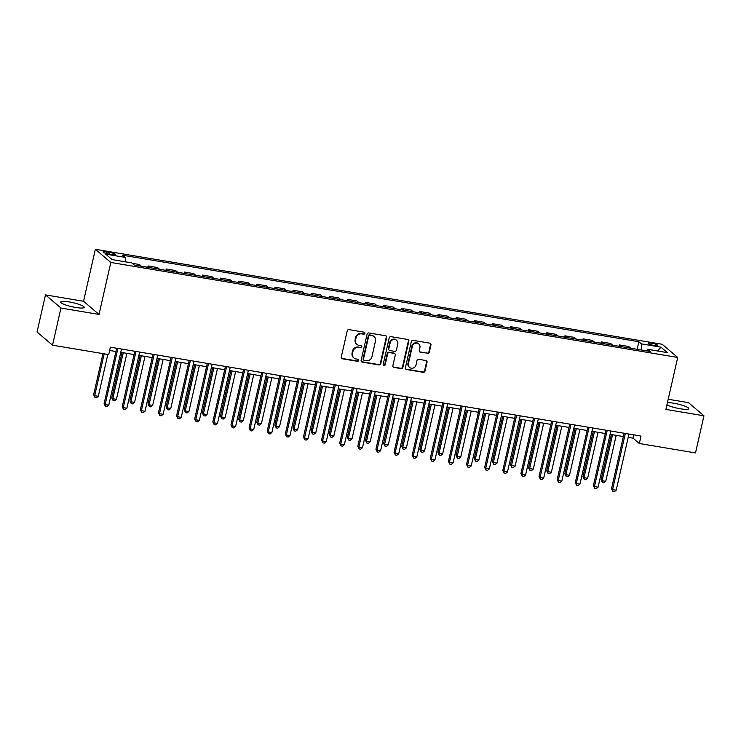 <?xml version="1.0" encoding="UTF-8"?>
<svg xmlns="http://www.w3.org/2000/svg" width="741" height="741" viewBox="0 0 741 741"><rect width="100%" height="100%" fill="white"/><g stroke="black" fill="none" stroke-linecap="round" stroke-linejoin="round"><path stroke-width="1.11" d="M364.868 333.348A1.065 0.991 130.4 0 0 364.1 332.163L348.983 329.625A1.519 1.417 130.4 0 0 347.233 330.847L341.268 357.079A1.519 1.417 130.4 0 0 342.361 358.783L357.477 361.312A1.065 0.991 130.4 0 0 358.403 359.487A1.065 0.991 130.4 0 0 357.94 359.274L355.986 358.94A4.854 4.539 130.4 0 1 352.494 353.513L352.994 351.327A4.854 4.539 130.4 0 1 358.607 347.427L360.561 347.761A1.065 0.991 130.4 0 0 361.478 345.927A1.065 0.991 130.4 0 0 361.024 345.714L359.07 345.389A4.854 4.539 130.4 0 1 355.569 339.962L356.069 337.776A4.854 4.539 130.4 0 1 361.682 333.876L363.636 334.2A1.065 0.991 130.4 0 0 364.868 333.348M356.977 344.426L356.56 344.065A4.854 4.539 130.4 0 1 355.152 339.6L355.652 337.414A4.854 4.539 130.4 0 1 361.265 333.515L363.22 333.848A1.065 0.991 130.4 0 0 364.322 332.227M341.518 358.274A1.519 1.417 130.4 0 0 341.944 358.422L357.06 360.96A1.065 0.991 130.4 0 0 358.162 359.339M353.902 357.977L353.485 357.625A4.854 4.539 130.4 0 1 352.077 353.161L352.568 350.975A4.854 4.539 130.4 0 1 358.181 347.075L360.145 347.399A1.065 0.991 130.4 0 0 361.247 345.778M666.919 404.882A12.06 2.093 12.8 0 0 680.266 408.773A12.06 2.093 12.8 0 0 688.76 408.671A12.06 2.093 12.8 0 0 673.745 403.224A12.06 2.093 12.8 0 0 667.428 402.641M69.172 301.92A12.06 2.093 12.8 0 0 60.669 302.022A12.06 2.093 12.8 0 0 75.693 307.469A12.06 2.093 12.8 0 0 84.196 307.367A12.06 2.093 12.8 0 0 69.172 301.92M651.672 343.231A4.946 0.861 12.8 0 0 648.19 343.268A4.946 0.861 12.8 0 0 654.349 345.51A4.946 0.861 12.8 0 0 657.832 345.463A4.946 0.861 12.8 0 0 651.672 343.231M427.548 353.457A1.519 1.417 130.4 0 0 429.308 352.244L430.975 344.88A1.519 1.417 130.4 0 0 429.882 343.185L413.089 340.369A1.519 1.417 130.4 0 0 411.338 341.592L405.383 367.823A1.519 1.417 130.4 0 0 406.466 369.518L423.259 372.334A1.519 1.417 130.4 0 0 425.019 371.111L427.038 362.229A1.519 1.417 130.4 0 0 425.945 360.524L418.758 359.32A1.519 1.417 130.4 0 0 417.007 360.543L416.007 364.952A4.057 3.798 130.4 0 1 409.569 367.406A4.057 3.798 130.4 0 1 408.393 363.674L412.311 346.408A4.057 3.798 130.4 0 1 418.748 343.954A4.057 3.798 130.4 0 1 419.925 347.677L419.276 350.558A1.519 1.417 130.4 0 0 420.369 352.253L427.131 353.105A1.519 1.417 130.4 0 0 428.891 351.882L430.558 344.519A1.519 1.417 130.4 0 0 430.308 343.324M665.89 409.421L703.95 415.794L695.512 452.918L639.335 443.507L641.021 436.079L110.39 347.168L108.705 354.596L52.528 345.176L60.957 308.052L99.016 314.434L110.826 262.462L677.7 357.449L665.89 409.421M386.719 337.461A1.519 1.417 130.4 0 0 385.626 335.766L368.833 332.95A1.519 1.417 130.4 0 0 367.082 334.172L361.117 360.413A1.519 1.417 130.4 0 0 362.21 362.108L379.003 364.915A1.519 1.417 130.4 0 0 380.763 363.701L386.719 337.461L386.302 337.109A1.519 1.417 130.4 0 0 386.052 335.914M390.961 336.664L407.754 339.471A1.519 1.417 130.4 0 1 408.847 341.175L402.891 367.406A1.519 1.417 130.4 0 1 401.131 368.629L393.943 367.425A1.519 1.417 130.4 0 1 392.86 365.73L395.277 355.087A1.519 1.417 130.4 0 0 394.184 353.392L389.414 352.596A1.519 1.417 130.4 0 0 387.663 353.809L385.144 364.887A1.065 0.991 130.4 0 1 383.458 365.526A1.065 0.991 130.4 0 1 383.153 364.553L389.21 337.877A1.519 1.417 130.4 0 1 390.961 336.664M109.038 254.107L112.224 254.635A4.789 0.834 12.8 0 0 115.605 254.598A4.789 0.834 12.8 0 0 109.631 252.431L106.445 251.903A4.789 0.834 12.8 0 0 103.064 251.94A4.789 0.834 12.8 0 0 109.038 254.107M110.826 262.462L95.348 249.3L662.222 344.287L677.7 357.449M637.121 349.289L638.844 341.721L122.71 255.237L125.238 257.386L105.667 254.107L112.104 259.591L131.676 262.87L134.214 265.019L650.339 351.503L647.81 349.354L646.773 350.91M638.844 341.721L641.373 343.87L660.944 347.159L667.382 352.633L647.81 349.354M99.016 314.434L83.538 301.272L45.488 294.89L60.957 308.052M45.488 294.89L37.05 332.014L52.528 345.176M703.95 415.794L688.472 402.632L668.206 399.242M83.538 301.272L95.348 249.3M628.201 437.357L633.064 438.172L639.335 443.507M109.64 350.465L115.939 351.521M120.774 352.327L134.065 354.559M138.891 355.365L152.192 357.597M157.018 358.403L170.31 360.635M175.135 361.441L188.436 363.664M193.262 364.479L206.554 366.702M211.38 367.517L224.68 369.74M229.506 370.546L242.798 372.779M247.624 373.584L260.925 375.817M265.75 376.623L279.051 378.855M283.877 379.661L297.169 381.893M301.995 382.699L315.296 384.922M320.121 385.737L333.413 387.96M338.239 388.775L351.54 390.998M356.365 391.804L369.657 394.036M374.483 394.842L387.784 397.074M392.61 397.88L405.901 400.112M410.736 400.918L424.028 403.141M428.854 403.956L442.155 406.179M446.98 406.994L460.272 409.217M465.098 410.023L478.399 412.255M483.225 413.061L496.516 415.293M501.342 416.099L514.643 418.332M519.469 419.137L532.76 421.37M537.586 422.175L550.887 424.398M555.713 425.214L569.005 427.437M573.84 428.252L587.131 430.475M591.957 431.281L605.258 433.513M610.084 434.319L623.376 436.551M633.814 434.874L633.064 438.172M125.238 257.386L125.433 261.823M141.438 266.232L139.41 264.509L132.185 263.305M147.811 267.297L148.117 265.973L150.136 267.686M159.556 269.27L157.537 267.547L148.117 265.973M165.938 270.335L166.234 269.002L168.263 270.724M177.683 272.308L175.663 270.585L166.234 269.002M184.055 273.373L184.361 272.04L186.38 273.762M195.809 275.346L193.781 273.624L184.361 272.04M202.182 276.412L202.478 275.078L204.507 276.801M213.927 278.375L211.907 276.662L202.478 275.078M220.299 279.45L220.605 278.116L222.624 279.839M232.053 281.413L230.025 279.7L220.605 278.116M238.426 282.488L238.722 281.154L240.751 282.877M250.171 284.451L248.152 282.729L238.722 281.154M256.543 285.517L256.849 284.192L258.868 285.906M268.298 287.489L266.269 285.767L256.849 284.192M274.67 288.555L274.976 287.23L276.995 288.944M286.415 290.528L284.396 288.805L274.976 287.23M292.788 291.593L293.093 290.259L295.113 291.982M304.542 293.566L302.513 291.843L293.093 290.259M310.914 294.631L311.22 293.297L313.239 295.02M322.659 296.595L320.64 294.881L311.22 293.297M329.041 297.669L329.337 296.335L331.366 298.058M340.786 299.633L338.767 297.919L329.337 296.335M347.159 300.707L347.464 299.373L349.483 301.096M358.913 302.671L356.884 300.948L347.464 299.373M365.285 303.736L365.582 302.411L367.61 304.134M377.03 305.709L375.011 303.986L365.582 302.411M383.403 306.774L383.708 305.449L385.728 307.163M395.157 308.747L393.128 307.024L383.708 305.449M401.529 309.812L401.826 308.478L403.854 310.201M413.274 311.785L411.255 310.062L401.826 308.478M419.647 312.85L419.952 311.516L421.972 313.239M431.401 314.823L429.372 313.1L419.952 311.516M437.774 315.888L438.079 314.555L440.098 316.277M449.518 317.852L447.499 316.138L438.079 314.555M455.891 318.926L456.197 317.593L458.225 319.315M467.645 320.89L465.626 319.167L456.197 317.593M474.018 321.965L474.323 320.631L476.343 322.354M485.763 323.928L483.743 322.205L474.323 320.631M492.144 324.993L492.441 323.669L494.469 325.382M503.889 326.966L501.87 325.243L492.441 323.669M510.262 328.031L510.568 326.707L512.587 328.42M522.016 330.004L519.987 328.282L510.568 326.707M528.389 331.07L528.685 329.736L530.713 331.459M540.133 333.042L538.114 331.32L528.685 329.736M546.506 334.108L546.812 332.774L548.831 334.497M558.26 336.071L556.232 334.358L546.812 332.774M564.633 337.146L564.929 335.812L566.958 337.535M576.378 339.109L574.358 337.396L564.929 335.812M582.75 340.184L583.056 338.85L585.075 340.573M594.504 342.147L592.476 340.425L583.056 338.85M600.877 343.213L601.183 341.888L603.202 343.611M612.622 345.186L610.603 343.463L601.183 341.888M619.004 346.251L619.3 344.926L621.328 346.64M630.748 348.224L628.729 346.501L619.3 344.926M641.641 350.048L641.373 343.87M660.944 347.159L657.647 351.002M361.367 361.608A1.519 1.417 130.4 0 0 361.793 361.747L378.586 364.563A1.519 1.417 130.4 0 0 380.337 363.34L386.302 337.109M369.935 335.256A1.065 0.991 130.4 0 0 368.712 336.108L363.479 359.135A1.065 0.991 130.4 0 0 364.239 360.33L366.304 360.672A4.854 4.539 130.4 0 0 371.917 356.773L375.492 341.027A4.854 4.539 130.4 0 0 372.001 335.599L369.518 334.904A1.065 0.991 130.4 0 0 368.296 335.756L368.712 336.108M363.785 360.117L363.368 359.755A1.065 0.991 130.4 0 1 363.062 358.783L368.296 335.756M374.085 336.562L373.668 336.21A4.854 4.539 130.4 0 0 371.584 335.247L372.001 335.599M369.518 334.904L371.584 335.247M393.101 366.925A1.519 1.417 130.4 0 0 393.527 367.064L400.714 368.268A1.519 1.417 130.4 0 0 402.474 367.054L408.43 340.814A1.519 1.417 130.4 0 0 408.18 339.619M394.833 353.689L394.416 353.337A1.519 1.417 130.4 0 0 393.758 353.031L388.997 352.234A1.519 1.417 130.4 0 0 387.237 353.457L384.727 364.535L385.144 364.887M383.273 365.322A1.065 0.991 130.4 0 0 384.727 364.535M397.778 344.046A4.057 3.798 130.4 0 0 396.602 340.314A4.057 3.798 130.4 0 0 390.164 342.768L388.784 348.854A1.519 1.417 130.4 0 0 389.877 350.549L394.647 351.345A1.519 1.417 130.4 0 0 396.398 350.132L397.778 344.046M396.602 340.314L396.185 339.962A4.057 3.798 130.4 0 0 389.747 342.416L390.164 342.768M389.229 350.252L388.803 349.891A1.519 1.417 130.4 0 1 388.367 348.502L389.747 342.416M419.526 351.753A1.519 1.417 130.4 0 0 419.943 351.901L427.131 353.105M418.748 343.954L418.332 343.592A4.057 3.798 130.4 0 0 411.894 346.047L412.311 346.408M409.569 367.406L409.143 367.054A4.057 3.798 130.4 0 1 407.967 363.322L411.894 346.047M405.623 369.018A1.519 1.417 130.4 0 0 406.049 369.166L422.842 371.982A1.519 1.417 130.4 0 0 424.602 370.759L426.621 361.867A1.519 1.417 130.4 0 0 426.371 360.672M102.99 353.633L93.635 394.805L94.681 395.694L98.303 396.305L107.816 354.448M104.185 353.837L94.681 395.694L95.015 397.537L93.635 394.805M98.303 396.305L96.46 397.778L95.015 397.537M116.689 348.224L104.092 403.697L105.139 404.586L117.893 348.427M108.76 405.197L106.917 406.679L105.472 406.429L105.139 404.586L108.76 405.197L121.515 349.03M105.472 406.429L104.092 403.697M122.043 352.549L111.752 397.843L112.799 398.732L116.43 399.334L126.878 353.355M123.247 352.744L112.799 398.732L113.132 400.575L111.752 397.843M116.43 399.334L114.586 400.816L113.132 400.575M140.169 355.578L129.879 400.881L130.925 401.77L134.547 402.372L144.995 356.393M141.374 355.782L130.925 401.77L131.259 403.613L129.879 400.881M134.547 402.372L132.713 403.854L131.259 403.613M158.296 358.616L148.005 403.91L149.043 404.808L152.674 405.41L163.122 359.431M159.491 358.82L149.043 404.808L149.386 406.652L148.005 403.91M152.674 405.41L150.831 406.892L149.386 406.652M134.816 351.262L122.209 406.735L123.256 407.624L136.02 351.466M126.878 408.235L125.044 409.717L123.59 409.467L123.256 407.624L126.878 408.235L139.641 352.068M123.59 409.467L122.209 406.735M152.933 354.3L140.336 409.773L141.383 410.662L154.137 354.504M145.004 411.264L143.161 412.746L141.716 412.505L141.383 410.662L145.004 411.264L157.768 355.106M141.716 412.505L140.336 409.773M171.06 357.338L158.454 412.811L159.5 413.7L172.264 357.533M163.131 414.302L161.288 415.784L159.834 415.544L159.5 413.7L163.131 414.302L175.886 358.144M159.834 415.544L158.454 412.811M176.414 361.654L166.123 406.948L167.17 407.837L170.791 408.448L181.239 362.46M177.618 361.858L167.17 407.837L167.503 409.69L166.123 406.948M170.791 408.448L168.957 409.93L167.503 409.69M189.187 360.376L176.58 415.849L177.627 416.738L190.381 360.571M181.249 417.34L179.415 418.822L177.96 418.582L177.627 416.738L181.249 417.34L194.012 361.182M177.96 418.582L176.58 415.849M194.54 364.692L184.25 409.986L185.296 410.875L188.918 411.487L199.366 365.498M195.735 364.896L185.296 410.875L185.63 412.718L184.25 409.986M188.918 411.487L187.075 412.969L185.63 412.718M212.658 367.731L202.367 413.024L203.414 413.913L207.035 414.525L217.484 368.536M213.862 367.925L203.414 413.913L203.747 415.757L202.367 413.024M207.035 414.525L205.201 416.007L203.747 415.757M230.784 370.769L220.494 416.062L221.54 416.951L225.162 417.554L235.61 371.574M231.989 370.963L221.54 416.951L221.874 418.795L220.494 416.062M225.162 417.554L223.319 419.036L221.874 418.795M248.902 373.797L238.611 419.1L239.658 419.99L243.289 420.592L253.728 374.613M250.106 374.001L239.658 419.99L239.991 421.833L238.611 419.1M243.289 420.592L241.446 422.074L239.991 421.833M267.029 376.836L256.738 422.138L257.785 423.028L261.406 423.63L271.854 377.651M268.233 377.039L257.785 423.028L258.118 424.871L256.738 422.138M261.406 423.63L259.572 425.112L258.118 424.871M207.304 363.405L194.698 418.878L195.744 419.767L208.508 363.609M199.375 420.379L197.532 421.861L196.087 421.62L195.744 419.767L199.375 420.379L212.13 364.22M196.087 421.62L194.698 418.878M225.431 366.443L212.824 421.916L213.871 422.805L226.626 366.647M217.493 423.417L215.659 424.899L214.205 424.658L213.871 422.805L217.493 423.417L230.256 367.258M214.205 424.658L212.824 421.916M243.548 369.481L230.951 424.954L231.989 425.843L244.752 369.685M235.619 426.455L233.776 427.937L232.331 427.687L231.989 425.843L235.619 426.455L248.374 370.287M232.331 427.687L230.951 424.954M261.675 372.519L249.069 427.992L250.115 428.882L262.879 372.723M253.737 429.484L251.903 430.966L250.449 430.725L250.115 428.882L253.737 429.484L266.501 373.325M250.449 430.725L249.069 427.992M279.792 375.557L267.195 431.03L268.242 431.92L280.996 375.761M271.864 432.522L270.02 434.004L268.575 433.763L268.242 431.92L271.864 432.522L284.618 376.363M268.575 433.763L267.195 431.03M285.155 379.874L274.855 425.167L275.902 426.056L279.533 426.668L289.981 380.679M286.35 380.077L275.902 426.056L276.245 427.909L274.855 425.167M279.533 426.668L277.69 428.15L276.245 427.909M297.919 378.595L285.313 434.069L286.359 434.958L299.123 378.79M289.981 435.56L288.147 437.042L286.693 436.801L286.359 434.958L289.981 435.56L302.745 379.401M286.693 436.801L285.313 434.069M303.273 382.912L292.982 428.205L294.029 429.095L297.65 429.706L308.099 383.718M304.477 383.116L294.029 429.095L294.362 430.947L292.982 428.205M297.65 429.706L295.816 431.188L294.362 430.947M316.046 381.624L303.44 437.097L304.486 437.987L317.241 381.828M308.108 438.598L306.265 440.08L304.82 439.839L304.486 437.987L308.108 438.598L320.872 382.439M304.82 439.839L303.44 437.097M321.399 385.95L311.109 431.243L312.146 432.133L315.777 432.744L326.225 386.756M322.594 386.154L312.146 432.133L312.489 433.976L311.109 431.243M315.777 432.744L313.934 434.226L312.489 433.976M334.163 384.662L321.557 440.135L322.604 441.025L335.367 384.866M326.235 441.636L324.391 443.118L322.937 442.877L322.604 441.025L326.235 441.636L338.989 385.477M322.937 442.877L321.557 440.135M339.517 388.988L329.226 434.282L330.273 435.171L333.895 435.782L344.343 389.794M340.721 389.182L330.273 435.171L330.606 437.014L329.226 434.282M333.895 435.782L332.061 437.255L330.606 437.014M352.29 387.7L339.684 443.174L340.73 444.063L353.485 387.904M344.352 444.674L342.518 446.156L341.064 445.906L340.73 444.063L344.352 444.674L357.116 388.506M341.064 445.906L339.684 443.174M357.644 392.026L347.353 437.32L348.4 438.209L352.021 438.811L362.469 392.832M358.848 392.221L348.4 438.209L348.733 440.052L347.353 437.32M352.021 438.811L350.178 440.293L348.733 440.052M370.407 390.739L357.81 446.212L358.848 447.101L371.611 390.942M362.479 447.712L360.635 449.185L359.19 448.944L358.848 447.101L362.479 447.712L375.233 391.544M359.19 448.944L357.81 446.212M375.761 395.055L365.47 440.358L366.517 441.247L370.139 441.849L380.587 395.87M376.965 395.259L366.517 441.247L366.851 443.09L365.47 440.358M370.139 441.849L368.305 443.331L366.851 443.09M388.534 393.777L375.928 449.25L376.974 450.139L389.738 393.98M380.596 450.741L378.762 452.223L377.308 451.982L376.974 450.139L380.596 450.741L393.36 394.582M377.308 451.982L375.928 449.25M393.888 398.093L383.597 443.387L384.644 444.276L388.265 444.887L398.714 398.908M395.092 398.297L384.644 444.276L384.977 446.128L383.597 443.387M388.265 444.887L386.422 446.369L384.977 446.128M412.005 401.131L401.715 446.425L402.761 447.314L406.392 447.925L416.84 401.937M413.209 401.335L402.761 447.314L403.095 449.166L401.715 446.425M406.392 447.925L404.549 449.407L403.095 449.166M430.132 404.169L419.841 449.463L420.888 450.352L424.51 450.963L434.958 404.975M431.336 404.373L420.888 450.352L421.221 452.195L419.841 449.463M424.51 450.963L422.676 452.445L421.221 452.195M448.259 407.207L437.968 452.501L439.005 453.39L442.636 454.001L453.084 408.013M449.454 407.402L439.005 453.39L439.348 455.233L437.968 452.501M442.636 454.001L440.793 455.483L439.348 455.233M466.376 410.245L456.085 455.539L457.132 456.428L460.754 457.03L471.202 411.051M467.58 410.44L457.132 456.428L457.466 458.271L456.085 455.539M460.754 457.03L458.92 458.512L457.466 458.271M484.503 413.274L474.212 458.577L475.259 459.466L478.881 460.068L489.329 414.089M485.698 413.478L475.259 459.466L475.592 461.31L474.212 458.577M478.881 460.068L477.037 461.55L475.592 461.31M502.62 416.312L492.33 461.615L493.376 462.504L496.998 463.106L507.446 417.127M503.824 416.516L493.376 462.504L493.71 464.348L492.33 461.615M496.998 463.106L495.164 464.588L493.71 464.348M520.747 419.35L510.456 464.644L511.503 465.533L515.125 466.145L525.573 420.156M521.951 419.554L511.503 465.533L511.836 467.386L510.456 464.644M515.125 466.145L513.281 467.627L511.836 467.386M406.652 396.815L394.055 452.288L395.101 453.177L407.856 397.009M398.723 453.779L396.88 455.261L395.435 455.02L395.101 453.177L398.723 453.779L411.477 397.621M395.435 455.02L394.055 452.288M424.778 399.853L412.172 455.326L413.219 456.215L425.982 400.047M416.84 456.817L415.006 458.299L413.552 458.058L413.219 456.215L416.84 456.817L429.604 400.659M413.552 458.058L412.172 455.326M442.896 402.882L430.299 458.355L431.345 459.244L444.1 403.085M434.967 459.855L433.124 461.337L431.679 461.097L431.345 459.244L434.967 459.855L447.731 403.697M431.679 461.097L430.299 458.355M461.022 405.92L448.416 461.393L449.463 462.282L462.227 406.124M453.094 462.893L451.25 464.375L449.796 464.125L449.463 462.282L453.094 462.893L465.848 406.735M449.796 464.125L448.416 461.393M479.149 408.958L466.543 464.431L467.59 465.32L480.344 409.162M471.211 465.932L469.368 467.414L467.923 467.163L467.59 465.32L471.211 465.932L483.975 409.764M467.923 467.163L466.543 464.431M497.267 411.996L484.66 467.469L485.707 468.358L498.471 412.2M489.338 468.96L487.495 470.442L486.05 470.202L485.707 468.358L489.338 468.96L502.092 412.802M486.05 470.202L484.66 467.469M515.393 415.034L502.787 470.507L503.834 471.396L516.588 415.229M507.455 471.998L505.621 473.48L504.167 473.24L503.834 471.396L507.455 471.998L520.219 415.84M504.167 473.24L502.787 470.507M533.511 418.072L520.914 473.545L521.951 474.435L534.715 418.267M525.582 475.037L523.739 476.519L522.294 476.278L521.951 474.435L525.582 475.037L538.337 418.878M522.294 476.278L520.914 473.545M538.864 422.389L528.574 467.682L529.62 468.571L533.251 469.183L543.69 423.194M540.069 422.592L529.62 468.571L529.954 470.424L528.574 467.682M533.251 469.183L531.408 470.665L529.954 470.424M551.637 421.101L539.031 476.574L540.078 477.463L552.842 421.305M543.699 478.075L541.866 479.557L540.411 479.316L540.078 477.463L543.699 478.075L556.463 421.916M540.411 479.316L539.031 476.574M556.991 425.427L546.701 470.72L547.747 471.609L551.369 472.221L561.817 426.232M558.195 425.63L547.747 471.609L548.081 473.453L546.701 470.72M551.369 472.221L549.526 473.703L548.081 473.453M569.755 424.139L557.158 479.612L558.205 480.501L570.959 424.343M561.826 481.113L559.983 482.595L558.538 482.354L558.205 480.501L561.826 481.113L574.581 424.954M558.538 482.354L557.158 479.612M575.109 428.465L564.818 473.758L565.865 474.648L569.496 475.259L579.944 429.271M576.313 428.659L565.865 474.648L566.207 476.491L564.818 473.758M569.496 475.259L567.652 476.732L566.207 476.491M587.882 427.177L575.275 482.65L576.322 483.54L589.086 427.381M579.944 484.151L578.11 485.633L576.655 485.383L576.322 483.54L579.944 484.151L592.707 427.983M576.655 485.383L575.275 482.65M593.235 431.494L582.945 476.796L583.991 477.686L587.613 478.288L598.061 432.309M594.439 431.697L583.991 477.686L584.325 479.529L582.945 476.796M587.613 478.288L585.779 479.77L584.325 479.529M605.999 430.215L593.402 485.688L594.449 486.578L607.203 430.419M598.07 487.189L596.227 488.662L594.782 488.421L594.449 486.578L598.07 487.189L610.834 431.021M594.782 488.421L593.402 485.688M611.362 434.532L601.071 479.835L602.109 480.724L605.74 481.326L616.188 435.347M612.557 434.735L602.109 480.724L602.452 482.567L601.071 479.835M605.74 481.326L603.896 482.808L602.452 482.567M624.126 433.253L611.52 488.727L612.566 489.616L625.33 433.457M616.197 490.218L614.354 491.7L612.9 491.459L612.566 489.616L616.197 490.218L628.952 434.059M612.9 491.459L611.52 488.727M106.093 253.431L106.445 251.903M109.242 254.135L109.631 252.431"/></g></svg>
